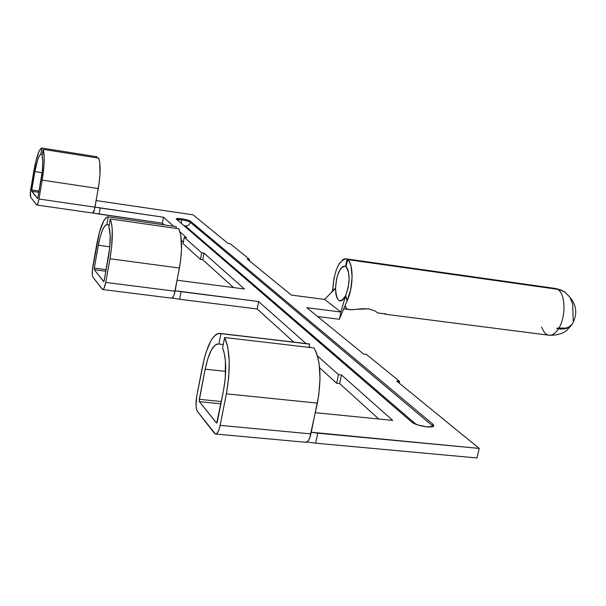 <?xml version="1.0" encoding="UTF-8"?>
<svg xmlns="http://www.w3.org/2000/svg" width="606" height="606" viewBox="0 0 606 606"><rect width="100%" height="100%" fill="white"/><g stroke="black" fill="none" stroke-linecap="round" stroke-linejoin="round"><path stroke-width="0.91" d="M356.911 309.295L368.577 308.825L374.856 310.833L377.674 312.938L383.136 313.643M345.67 306.265L345.655 307.674L347.867 309.371L352.54 309.681L361.949 308.772L368.577 308.825L374.856 310.833L377.674 312.938L385.507 313.893M384.855 314.181L548.68 335.179C552.104 335.633 555.354 333.52 558.437 328.831L556.891 328.626L557.247 328.051L558.793 328.247C565.262 328.975 569.723 327.626 572.178 324.218L571.844 324.74C569.261 328.179 564.792 329.543 558.437 328.831C555.354 333.52 552.104 335.633 548.68 335.179L546.536 334.383L544.438 332.573L541.544 327.164M432.154 426.745L432.449 425.753L190.337 222.326C188.845 221.364 185.921 220.531 181.573 219.819L181.33 223.425L181.573 219.819L176.846 219.554L181.573 219.819L181.77 218.766L181.573 219.819C185.921 220.531 188.845 221.364 190.337 222.326L190.542 221.258L190.337 222.326C189.602 224.856 187.936 226.068 185.338 225.955L183.466 225.265L185.338 225.955C187.936 226.068 189.602 224.856 190.337 222.326L432.449 425.753L432.82 424.102L432.154 426.745M176.444 219.213L176.248 218.827L181.77 218.766C186.125 219.47 189.049 220.304 190.542 221.258L432.82 424.102L433.699 425.806C433.154 428.768 415.504 425.715 411.648 421.988L176.444 219.213L411.648 421.988L417.905 424.988L426.76 426.859L432.934 426.48L433.752 425.473L432.82 424.102L190.542 221.258L187.239 219.917L181.77 218.766L177.3 218.471L176.323 218.721L176.444 219.213M291.365 295.084L247.278 259.095L291.365 295.084L324.596 299.409L291.365 295.084M162.37 223.19L163.476 217.213L173.68 226.258L163.476 217.213L162.37 223.19L92.854 212.994L99.142 214.077L100.225 208.002L163.476 217.213L94.998 207.093L100.225 208.002L99.142 214.077L162.37 223.19L164.256 224.902L162.37 223.19M180.05 231.901L186.504 237.62L180.05 231.901M183.338 242.165L181.406 240.415L183.338 242.165M363.691 354.124L306.81 307.689L340.905 312.029L339.383 319.264L317.65 316.544L339.383 319.264L347.018 300.947L345.473 296.16L340.905 312.029L306.81 307.689L363.691 354.124L366.448 354.442L399.596 381.386L396.703 381.068L479.21 448.417L477.005 457.969L315.673 443.183L307.068 441.948L315.673 443.183L317.771 433.192L479.21 448.417L396.703 381.068L399.596 381.386L399.218 383.121L399.596 381.386L366.448 354.442L363.691 354.124M378.78 419.011L339.633 383.583L341.451 374.962L392.711 420.397L315.37 412.686L392.711 420.397L341.451 374.962L338.466 374.637L317.476 355.942L338.466 374.637L336.648 383.265L319.589 367.751L336.648 383.265L339.633 383.583L336.648 383.265L338.466 374.637L341.451 374.962L339.633 383.583L378.78 419.011M179.641 299.258L172.218 298.054L179.641 299.258L181.073 291.691L258.641 301.561L257.164 308.962L179.641 299.258L181.073 291.691L175.142 290.728L258.641 301.561L306 343.541L258.641 301.561L257.164 308.962L179.641 299.258M102.3 289.251L92.953 277.245C92.029 275.404 91.998 271.761 92.847 266.307L96.899 243.567C100.27 226.288 104.05 217.38 108.239 216.85L176.354 226.636L176.028 228.379L176.354 226.636L108.239 216.85L106.845 224.659L109.186 224.993L106.845 224.659L108.239 216.85L106.845 217.077L103.808 220.652L99.323 232.628L92.37 269.829L92.43 275.753L92.953 277.245L102.687 289.532C103.808 289.426 104.823 287.055 105.739 282.419L110.004 258.77L179.429 268.026L174.233 294.493L173.218 296.902L171.642 298.167C172.96 298.091 174.089 295.781 175.043 291.228L105.739 282.419L104.05 288.214L103.111 289.441L102.3 289.251M233.515 287.562L202.737 259.716L200.412 259.398L183.065 243.635L184.262 237.302L186.504 237.62L184.262 237.302L183.065 243.635L200.412 259.398L202.737 259.716L204.002 253.126L244.453 288.986L177.126 280.23L244.453 288.986L204.002 253.126L201.669 252.808L184.262 237.302L201.669 252.808L200.412 259.398L201.669 252.808L204.002 253.126L202.737 259.716L233.515 287.562M36.618 204.881L30.709 197.283C30.133 196.018 30.179 193.2 30.838 188.822L33.936 170.513C36.481 156.553 39.125 149.061 41.867 148.031L97.081 156.78L96.892 157.855L97.081 156.78L41.867 148.031L40.807 154.288L42.276 154.522L40.807 154.288L41.867 148.031L40.958 148.417L38.905 151.644L35.739 161.635L30.459 191.64L30.709 197.283L36.807 205.01C37.549 204.873 38.276 202.874 38.989 199.01L42.208 180.111L98.286 188.549L94.392 209.812L92.559 213.047C93.438 212.933 94.241 210.971 94.983 207.169L38.989 199.01L37.777 203.76L36.618 204.881M215.66 434.032L305.712 442.282C307.871 442.282 309.613 439.494 310.923 433.896L220.152 425.367L226.386 393.817L317.37 403.119C321.703 378.538 320.589 360.153 314.022 347.965L316.135 352.033L317.847 357.313L319.097 363.645L320.029 378.644L318.779 395.067L310.923 433.896L220.152 425.367C218.887 431.101 217.319 433.979 215.441 434.01L197.488 411.535C195.806 408.497 195.556 403.354 196.738 396.119L202.555 366.16C207.176 344.572 213.024 333.664 220.114 333.429L309.666 344.125L308.992 347.374L309.666 344.125L308.734 343.86L220.114 333.429M293.781 342.102L257.164 308.962L293.781 342.102M477.005 457.969L315.673 443.183L317.771 433.192L311.272 432.245L479.21 448.417L477.005 457.969M228.174 243.506L193.056 214.835L96.157 200.556L193.056 214.835L228.174 243.506L230.371 243.817L249.551 259.413L247.278 259.095L249.551 259.413L249.293 260.739L249.551 259.413L230.371 243.817L228.174 243.506M309.196 346.374L310.53 347.556L309.196 346.374M37.739 198.707L31.732 191.246L38.966 192.307L31.732 191.246L31.747 189.958L39.178 191.057L31.747 189.958L34.86 171.581C36.746 161.196 38.731 155.431 40.807 154.288L39.352 155.742L37.761 159.431L34.86 171.581L42.132 172.687L34.86 171.581L31.663 190.784L37.739 198.707M335.239 288.592L332.717 290.145L335.239 288.592L324.596 299.409L340.905 312.029L339.383 319.264L347.018 300.947L345.594 295.72C339.875 304.235 336.519 301.758 335.535 288.289L324.596 299.409L340.905 312.029L345.594 295.72C343.738 299.44 341.837 301.167 339.898 300.917C337.065 299.94 335.61 295.736 335.535 288.289L332.717 290.145L334.08 277.753M305.689 442.282L308.015 441.077L309.674 438.13L317.37 403.119L226.386 393.817L228.727 377.114L229.197 360.782L227.758 347.003L224.621 337.519C230.083 349.851 230.666 368.622 226.386 393.817L220.152 425.367L218.971 429.715L217.471 432.745L215.88 434.01L214.441 433.313L197.488 411.535L196.511 409.171L196.026 405.414L196.738 396.119L204.214 358.744L206.176 351.935L210.812 340.951L213.35 337.118L215.933 334.573L218.478 333.406L220.917 333.679L218.887 344.056L217.046 344.079L215.138 345.132L211.32 350.154L207.866 358.494L205.161 369.183L225.674 371.395L205.161 369.183L199.185 400.733L199.412 401.657L216.683 423.155L223.516 390.484L225.273 378.114L225.394 360.426L223.803 351.306L222.569 347.98L224.621 337.519L314.022 347.965L224.621 337.519L222.569 347.98C226.386 357.828 226.705 371.993 223.516 390.484L217.327 421.844L216.463 423.056L199.412 401.657L220.887 403.793L199.412 401.657L199.298 399.316L221.341 401.52L199.298 399.316L205.161 369.183C208.729 352.563 213.229 344.17 218.668 344.003L223.243 344.556L218.887 344.056L220.917 333.679L307.856 343.753M103.823 281.555L94.294 269.746L105.876 271.253L94.294 269.746L94.271 268.087L106.164 269.64L94.271 268.087L98.346 245.248C100.846 232.378 103.679 225.515 106.845 224.659L104.656 226.099L102.346 230.409L100.157 237.044L98.346 245.248L109.822 246.816L98.346 245.248L94.203 268.625L94.294 269.746L103.687 281.54L104.209 280.502L103.808 281.563M416.08 424.344L185.338 225.955L416.08 424.344M332.694 290.312L331.399 292.493M334.724 288.956L332.717 290.145C334.126 271.049 338.542 260.603 345.973 258.807L347.018 259.194L345.609 266.451L343.973 266.155L342.238 266.996L340.519 268.912L337.542 275.389L336.481 279.525L335.535 288.289C336.504 274.813 339.61 267.443 344.837 266.163L346.109 266.526L345.609 266.451L347.018 259.194L556.808 288.888L563.027 290.978L555.46 288.471L344.7 258.792L342.238 260.004M337.534 266.791L339.799 262.739M347.064 300.849L345.685 295.539L347.064 300.849C353.465 288.312 353.768 263.625 347.655 259.618L349.571 262.08L351.018 265.966L352.139 276.972L350.692 289.736L347.064 300.849M563.565 291.251L565.337 292.35L561.27 290.229L557.634 289.327L347.655 259.618L346.056 266.761C350.283 273.473 350.132 283.131 345.594 295.72L348.147 287.941L349.177 278.995L348.405 271.253L347.397 268.503L346.056 266.761L347.655 259.618L557.634 289.327C565.489 293.395 566.239 316.552 558.793 328.247C566.239 316.552 565.489 293.395 557.634 289.327L563.565 291.251C576.064 301.061 578.942 312.052 572.178 324.218L568.526 327.217L565.716 328.119L557.247 328.051L556.891 328.626L558.437 328.831L565.383 328.657L570.496 326.24L572.193 324.195M343.7 308.909L349.965 309.689L355.464 309.446M573.253 321.672L572.685 304.098L569.837 297.008M178.77 228.773L180.755 234.946L181.505 249.99L180.421 262.004L175.043 291.228L105.739 282.419L110.004 258.77L179.429 268.026C182.474 249.672 182.254 236.59 178.77 228.773L110.269 218.955C113.095 226.811 113.004 240.082 110.004 258.77L111.709 246.46L112.239 229.613L111.845 225.182L110.269 218.955L108.86 226.811C110.815 233.159 110.678 243.211 108.444 256.967L104.209 280.502L109.724 247.824L110.194 235.196L108.86 226.811L110.269 218.955L178.77 228.773M98.619 158.128L99.785 162.688L99.982 174.27L99.043 183.739L94.983 207.169L38.989 199.01L42.208 180.111L98.286 188.549C100.619 173.907 100.725 163.764 98.619 158.128L43.147 149.364C44.829 155.007 44.518 165.256 42.208 180.111L43.965 165.643L44.215 157.295L43.147 149.364L42.079 155.651C43.231 160.257 42.943 168.029 41.231 178.975L37.67 198.7L42.238 171.733L42.784 161.916L42.079 155.651L43.147 149.364L98.619 158.128M382.197 313.522L386.28 314.044M560.633 289.865L555.46 288.471L345.988 258.807M549.134 335.239C561.474 335.633 566.572 330.421 566.86 330.209L571.844 324.74M102.785 289.539L171.657 298.167M36.86 205.017L92.574 213.047"/></g></svg>
